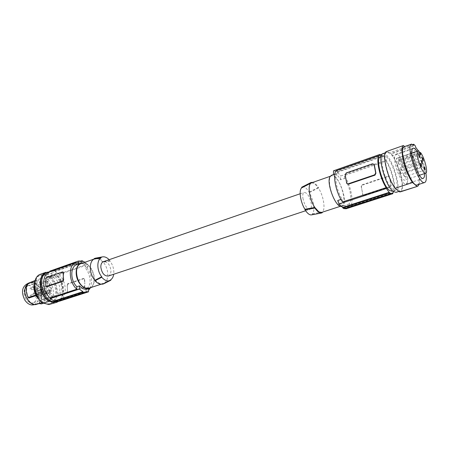 <?xml version="1.0" encoding="UTF-8"?>
<svg xmlns="http://www.w3.org/2000/svg" width="449" height="449" viewBox="0 0 449 449"><rect width="100%" height="100%" fill="white"/><g stroke="black" fill="none" stroke-linecap="round" stroke-linejoin="round"><path stroke-width="0.34" stroke-dasharray="2.25 1.68" d="M302.895 198.183C304.517 205.26 306.863 208.97 309.945 209.324C311.236 208.706 311.662 206.742 311.23 203.436C309.614 196.404 307.262 192.716 304.175 192.368C302.912 192.975 302.486 194.911 302.895 198.183M108.31 276.04C110.106 275.282 110.987 273.447 110.942 270.528C109.932 264.439 107.423 261.486 103.422 261.666M109.169 259.679L110.011 261.11C112.968 265.146 114.203 269.529 113.715 274.249M109.988 260.605L103.214 261.716L103.236 262.199L98.673 258.888L94.183 259.067M95.648 258.136C98.241 257.855 100.761 259.045 103.214 261.716M89.402 288.034C97.669 285.878 94.06 266.105 85.035 263.653L81.089 263.608M110.011 261.11L103.236 262.199C108.832 268.311 109.393 280.513 104.084 283.145L104.106 283.645M94.952 280.266L99.616 283.51L103.18 283.549L110.83 279.682M91.45 287.366C95.401 282.718 95.424 276.595 91.529 269.002C89.127 265.23 86.348 263.187 83.188 262.873M88.481 291.839L59.537 301.172L59.526 300.488L86.056 291.917L85.983 289.538C91.018 285.373 91.433 279.02 87.229 270.472L85.299 267.901L88.077 266.942L87.572 264.079L59.044 274.002L59.055 274.67L85.226 265.578L85.299 267.901M79.361 263.743C82.032 262.946 84.94 264.012 88.077 266.942M49.542 271.914L76.1 262.542M84.934 262.261L87.572 264.079M82.038 261.077L53.661 271.078L53.655 270.668L55.193 271.151L55.199 271.555L83.553 261.587M55.193 271.151L83.475 261.2M53.655 270.668L81.291 260.92M83.615 287.349L84.597 286.12L84.782 282.808L84.889 286.209L84.12 287.5L83.615 287.349L67.816 292.535L67.227 291.828L67.451 288.561L67.081 285.132L67.619 283.796L83.346 278.509L84.289 278.689L84.681 279.424L84.782 282.808L84.384 279.334L83.346 278.509M86.056 291.917L88.649 290.183M90.047 288.264C93.066 280.429 91.461 272.869 85.226 265.578M59.526 300.488C67.44 298.041 67.024 281.517 59.055 274.67M84.12 287.5L67.928 292.664L67.524 291.912L67.378 285.222L67.081 285.132M67.378 285.222L68.13 283.948L83.851 278.672M85.983 289.538L88.784 288.707M46.696 286.597L46.107 285.772L45.753 282.236L46.028 278.896L45.714 278.801M63.18 272.083L47.022 277.65L46.028 278.896M59.605 280.939C57.124 277.297 54.357 275.877 51.315 276.679C46.803 279.57 46.236 284.509 49.62 291.485C52.101 295.06 54.823 296.469 57.792 295.711C62.372 292.832 62.978 287.904 59.605 280.939M53.661 271.078L49.8 271.151M55.199 271.555L59.044 274.002M56.63 301.548L55.687 301.431L55.693 301.851M55.687 301.431L84.491 292.114M87.92 288.988L88.79 288.623M57.741 281.574C55.255 277.942 52.494 276.528 49.446 277.33C44.922 280.221 44.35 285.154 47.734 292.119C50.215 295.683 52.943 297.086 55.912 296.329C60.497 293.444 61.109 288.527 57.741 281.574M57.68 301.543C68.08 298.557 63.881 274.94 52.572 272.139L49.805 271.74M56.49 301.93C64.763 299.691 64.65 282.775 56.512 275.551L55.294 275.972L51.366 273.312L46.039 275.181L43.957 274.552L43.138 275.635L40.797 275.041L41.712 274.715L40.191 274.328M55.294 275.972L52.207 274.895L51.366 273.312M56.512 275.551L57.203 275.793L51.573 277.746L50.092 277.229L49.182 277.549L46.881 276.752L52.207 274.895M46.881 276.752L46.039 275.181M51.573 277.746C59.464 285.412 59.184 301.924 50.905 304.186M50.092 277.229C58.538 283.802 59.032 301.105 50.658 303.361C38.457 308.267 28.354 278.576 40.988 274.934L41.712 274.715M49.182 277.549C57.629 284.105 58.117 301.397 49.738 303.659L46.775 303.99M43.85 303.227L42.964 302.789M35.291 280.03C36.391 277.622 37.985 276.034 40.073 275.259L40.797 275.041M47.482 300.746L48.767 300.476C57.899 298.007 52.325 277.005 42.851 278.049L41.246 278.369C32.132 280.889 38.053 302.222 47.482 300.746M39.428 302.211L40.876 299.36L41.185 295.622L40.803 291.395L39.304 287.461L36.431 284.571L33.08 282.988L30.235 282.803L27.838 284.228L25.795 287.237L24.903 291.199L25.806 295.347L27.872 299.191L30.302 302.284L33.187 303.99L36.56 303.9L39.428 302.211L39.714 302.637L37.003 304.321M39.714 302.637L41.229 299.646L41.555 295.728L41.156 291.3L39.585 287.18L36.577 284.15L33.069 282.494L29.617 282.432M46.617 280.833L39.568 283.268C42.234 285.744 43.822 288.999 44.344 293.023L51.399 290.66C50.872 286.608 49.278 283.336 46.617 280.833L47.858 281.529L41.768 283.628C43.918 286.249 45.209 289.347 45.641 292.922L44.344 293.023M42.503 302.525L47.936 300.751C49.861 300.067 51.281 298.613 52.191 296.391L43.587 299.219C42.666 301.436 41.235 302.884 39.299 303.569L39.299 303.569M41.185 295.622L41.555 295.728M39.304 287.461L39.585 287.18M33.08 282.988L33.069 282.494M27.67 283.695L28.135 283.285M27.838 284.228L27.569 283.79M24.903 291.199L24.493 291.098M27.872 299.191L27.608 299.472M33.175 304.501L33.187 303.99M27.002 283.908C30.47 282.982 33.585 284.503 36.352 288.471C40.079 296.076 39.321 301.492 34.085 304.714M25.98 299.068C22.933 292.849 23.522 288.432 27.754 285.822C30.554 285.104 33.069 286.344 35.303 289.543C38.322 295.695 37.727 300.095 33.512 302.738C30.751 303.473 28.242 302.25 25.98 299.068M37.761 294.611L37.783 297.014L36.807 296.755C35.757 295.975 35.617 295.173 36.397 294.359L37.761 294.611L50.389 290.312L48.526 285.093C46.331 281.905 43.867 280.653 41.145 281.349L27.754 285.822M41.145 281.349C37.043 283.914 36.492 288.286 39.506 294.477C41.735 297.653 44.187 298.882 46.87 298.17C48.885 297.367 50.069 295.554 50.417 292.737L37.783 297.014M50.417 292.737L49.564 292.495C48.514 291.704 48.374 290.896 49.143 290.076L50.389 290.312M41.319 291.558L42.094 292.574L41.673 293.607L41.039 293.455L40.562 292.596L40.741 291.732L41.319 291.558M41.252 284.34L42.021 285.351L41.611 286.372L40.977 286.221L40.5 285.373L40.674 284.514L41.252 284.34M46.752 285.918L47.51 286.922L47.106 287.938L46.483 287.787L46.011 286.939L46.18 286.086L46.752 285.918M44.838 289.959L44.4 290.756L43.278 289.521L43.716 288.729L44.838 289.959M46.836 293.09L47.6 294.095L47.184 295.122L46.567 294.971L46.09 294.117L46.269 293.259L46.836 293.09M36.436 296.559L37.2 297.558L36.773 298.574L36.156 298.428L35.684 297.586L35.864 296.733L36.436 296.559M30.897 295.072L31.688 296.273L31.481 296.935L30.902 297.109C30.004 296.452 29.892 295.773 30.554 295.083L30.897 295.072M30.869 287.916L31.638 288.909L31.217 289.931L30.577 289.779L30.105 288.943L30.279 288.09L30.869 287.916M36.386 289.453L37.149 290.441L36.734 291.452L36.111 291.306L35.639 290.469L35.813 289.622L36.386 289.453M34.444 293.466L34.001 294.258L32.878 293.045L33.321 292.254L34.444 293.466M43.688 303.182L49.154 301.408L47.819 300.785M49.154 301.408L52.477 297.227L52.191 296.391M43.587 299.219L44.833 299.736L52.477 297.227M41.482 303.9L44.833 299.736M39.568 283.268L41.768 283.628M45.641 292.922L51.742 290.885C51.298 287.293 50.002 284.172 47.858 281.529M51.742 290.885L51.399 290.66M36.111 295.01L37.503 295.122C34.685 289.588 34.539 284.84 37.059 280.872L35.493 280.715L34.264 283.684M34.938 280.911L35.493 280.715M27.86 283.381L28.472 283.863L37.059 280.872M36.352 295.509L37.503 295.122M28.848 298.024C26.042 292.54 25.919 287.82 28.472 283.863M57.203 275.793C64.286 282.803 65.077 297.44 58.443 301.453M43.138 275.635L48.47 273.755L45.327 272.947L46.505 272.532M43.957 274.552L49.283 272.672L48.47 273.755M49.283 272.672L45.327 272.947M105.453 282.96L110.852 280.198M311.578 214.858L312.487 214.381L312.403 213.791C315.383 211.316 313.587 199.631 309.221 192.655L309.131 192.077C306.51 188.002 304.164 186.307 302.098 186.992M311.516 182.855L314.496 183.534L318.448 188.002L318.363 187.446C316.5 184.601 314.704 182.9 312.981 182.345M318.363 187.446L309.131 192.077M339.214 205.227C332.249 201.264 325.996 176.878 331.609 175.812L334.477 176.558C341.425 181.003 347.414 204.649 341.824 205.833L339.214 205.227M331.424 175.301C337.008 172.517 347.33 197.627 343.569 204.699L341.992 206.355L341.33 206.461M342.542 201.943L342.059 199.081C337.261 191.751 334.342 178.354 336.621 174.38L337.721 173.123L334.802 174.145M392.729 192.829L349.619 206.753L349.137 203.936L350.169 202.55C352.229 198.245 349.373 185.549 344.776 178.332L340.555 179.785C338.366 175.604 336.116 173.83 333.809 174.465L333.455 174.622M344.776 178.332L344.304 175.593C351.191 185.353 354.676 205.227 349.619 206.753M340.555 179.785L340.578 176.042L386.37 160.108L386.527 160.927L344.304 175.593M337.721 173.123L337.255 170.345L379.972 155.264M337.71 172.253L383.362 156.207L383.266 155.708L382.172 154.759L382.267 155.259L336.531 171.378L336.554 170.85L337.732 171.726L337.71 172.253L340.578 176.042M336.531 171.378L333.484 170.822M382.172 154.759L336.554 170.85M383.266 155.708L337.732 171.726M347.223 183.815L345.91 178.814L345.433 174.818L346.673 173.235L346.269 172.932M372.524 163.773L372.911 164.093L346.673 173.235M372.911 164.093L373.882 164.098M342.059 199.081L340.971 199.44M349.137 203.936L344.849 205.328L346.089 208.768M363.948 195.399L363.011 195.276L362.843 194.855L362.119 190.797L362.736 195.079L363.948 195.399L389.687 186.958L390.905 185.398L389.519 177.338L387.975 176.53L362.433 185.111L361.394 186.75L362.119 190.797L361.176 186.588L362.057 184.825L362.433 185.111M362.057 184.825L387.616 176.238L389.311 177.164M393.745 191.852C396.54 187.704 392.37 170.036 386.527 160.927M364.324 195.68L390.046 187.25L391.118 185.566L389.519 177.338M383.362 156.207L386.37 160.108M382.267 155.259L381.639 154.849M380.393 156.914L383.283 157.969C390.299 163.481 397.421 190.224 392.072 191.257M344.394 208.6L343.738 208.28L343.928 208.746M344.849 205.328L344.439 205.558C342.901 205.939 340.662 204.256 337.721 200.518M390.501 193.154L343.738 208.28M386.482 156.847C393.453 162.398 400.615 189.192 395.322 190.202L392.74 189.343C385.775 184.404 378.271 156.606 383.614 155.786L386.482 156.847M382.851 153.642L386.05 154.815C393.896 161.006 401.995 191.207 396.024 192.368M412.676 144.612L389.962 152.615L387.543 151.981L386.971 152.183C381.016 153.07 389.609 184.634 397.376 190.09L400.182 191.027L399.004 191.409M400.446 191.841C405.032 190.853 401.372 170.665 394.671 159.019L393.964 158.34C400.716 169.189 404.79 190.062 400.182 191.027M386.292 151.588L387.004 152.172M387.543 151.981L389.71 153.76L389.962 152.615M391.41 153.912L394.491 158.16L392.314 156.078L391.41 153.912L415.112 145.594M393.964 158.34L394.491 158.16M416.015 147.794L392.314 156.078M417.284 184.904C421.662 184.045 416.975 162.302 410.302 151.93L417.564 149.405M410.302 151.93L411.531 153.176L394.671 159.019M424.586 173.572C423.71 165.569 421.184 158.121 417.009 151.234M425.927 173.061C424.793 166.209 422.616 159.446 419.405 152.772M419.344 152.654L418.384 150.825M407.277 182.53C409.746 176.137 400.166 151.908 396.018 154.153L395.002 155.382C392.23 161.286 402.057 186.374 406.165 183.978L407.277 182.53M398.633 159.451C399.043 161.017 399.503 161.87 400.025 162.005L399.863 159.513C404.106 164.317 407.844 179.533 404.875 180.066C401.232 181.991 393.352 158.828 397.382 158.037L398.375 158.177L398.633 159.451L419.265 152.329M419.377 152.783L399.863 159.513M418.99 151.038L398.375 158.177M398.14 163.531L397.82 161.219L398.617 162.168L398.936 164.48L398.14 163.531M403.73 175.89L403.41 173.567L404.184 174.487L404.504 176.811L403.73 175.89M402.36 165.496L402.686 167.791L401.906 166.86L401.58 164.564L402.36 165.496M400.435 171.237L400.755 173.578L399.964 172.641L399.644 170.3L400.435 171.237M400.94 169.728L400.62 167.41L401.406 168.347L401.726 170.665L400.94 169.728M419.181 184.286C420.881 178.988 416.88 162.88 411.531 153.176M404.616 146.559L404.28 146.683M404.661 146.599L412.002 144.006M413.529 145.381L389.71 153.76M312.403 213.791L322.202 212.096C325.828 209.823 323.589 195.815 318.448 188.002L309.221 192.655M322.219 212.22L321.574 212.428M312.487 214.381L322.292 212.669M68.13 283.948L67.619 283.796M84.384 279.334L84.681 279.424M84.889 286.209L84.597 286.12M67.227 291.828L67.524 291.912M67.816 292.535L68.327 292.675M62.905 272.116L62.372 271.948M47.022 277.65L46.483 277.493M46.107 285.772L45.792 285.682M36.56 303.9L36.717 304.411M40.876 299.36L41.229 299.646M40.803 291.395L41.156 291.3M36.431 284.571L36.577 284.15M30.235 282.803L30.083 282.298M25.795 287.237L25.425 286.939M25.806 295.347L25.436 295.442M30.302 302.284L30.15 302.716M36.807 296.755L49.564 292.495M36.79 294.348L49.536 290.071M387.616 176.238L387.975 176.53M389.687 186.958L390.046 187.25M400.121 160.787L419.837 154.001M305.623 210.755L309.945 209.324M101.087 284.228L103.18 283.549M83.823 278.543L84.289 278.689M67.451 292.529L67.928 292.664M49.446 277.33L51.315 276.679M40.988 274.934L40.073 275.259M50.658 303.361L49.738 303.659M47.936 300.751L48.767 300.476M29.797 282.932L27.686 283.667M46.87 298.17L33.512 302.738M49.143 290.076L36.397 294.359M47.184 295.122L36.773 298.574M41.673 293.607L31.239 297.103M41.611 286.372L31.217 289.931M47.106 287.938L36.734 291.452M44.4 290.756L34.001 294.258M310.034 182.99L311.179 182.412M331.609 175.812L330.245 176.294M333.809 174.465L333.455 174.588M346.796 183.445L347.088 183.658M395.322 190.202L392.723 191.049M386.971 152.183L385.388 152.744M396.018 154.153L413.08 148.187M411.868 153.014L397.382 158.037M419.417 175.278L404.875 180.066M418.552 154.08L397.82 161.219M424.109 166.646L403.41 173.567M423.278 160.821L402.686 167.791M421.633 166.585L400.755 173.578M421.336 160.377L400.62 167.41M400.025 162.005L420.634 154.933M321.288 213.045L321.585 212.989M55.912 296.329L57.792 295.711M422.161 157.543L401.58 164.564M43.716 288.729L33.321 292.254M383.614 155.786L381.072 156.679M36.846 303.81L34.197 304.68M40.982 291.564L30.554 295.083M35.084 280.524L41.246 278.369M420.505 163.256L399.644 170.3M341.824 205.833L340.404 206.293M46.505 293.09L36.105 296.57M419.686 157.386L398.936 164.48M40.91 284.346L30.521 287.921M422.464 163.683L401.726 170.665M406.165 183.978L423.351 178.371M94.183 259.022L94.767 258.815M300.151 193.76L304.175 192.368M344.439 205.558L341.992 206.355M425.225 169.941L404.504 176.811M46.415 285.923L36.049 289.459"/><path stroke-width="0.67" d="M300.151 193.76L103.422 261.666C101.665 262.412 100.8 264.231 100.829 267.11C101.828 273.222 104.325 276.197 108.31 276.04L305.623 210.755M113.715 274.249C113.328 276.769 112.368 278.582 110.83 279.682L110.852 280.198L110.325 280.485C107.535 281.618 104.679 280.541 101.755 277.257L101.738 276.736C96.894 271.033 96.518 260.381 100.991 257.939L100.974 257.429L102.305 256.907C104.595 256.469 106.879 257.395 109.169 259.679M101.738 276.736L94.952 280.266C89.093 274.064 88.7 261.374 94.183 259.067L94.167 258.573L95.648 258.136M94.167 258.573L100.974 257.429M94.183 259.022L81.089 263.608C72.878 265.774 76.706 285.934 85.798 288.028L89.402 288.034L101.087 284.228M83.188 262.873L80.938 263.193C75.533 264.781 74.455 275.563 79.125 282.718C82.341 287.478 85.81 289.392 89.531 288.46L91.45 287.366M88.784 288.707L88.481 291.839L84.491 292.114L84.434 292.563L55.693 301.851L54.127 301.431L54.121 301.01L50.17 298.641L50.159 297.945L76.813 289.195L76.751 286.788L74.753 284.172C70.252 277.291 71.077 266.908 76.162 264.893L80.938 263.193M76.162 264.893L75.836 262.631C68.068 264.764 68.59 282.135 76.813 289.195M78.951 263.911L78.457 261.015L49.8 271.151L49.805 271.819M84.934 262.261L81.954 260.684L82.038 261.077L78.457 261.015M81.291 260.92L81.954 260.684M88.649 290.183L90.047 288.264M76.751 286.788L79.574 285.856L79.243 289.111L82.953 291.665L82.891 292.114L54.127 301.431M50.17 298.641L79.243 289.111M46.32 286.49L47.128 286.614L63.085 281.192L63.651 279.789L63.27 276.202L63.511 272.818L63.18 272.083M50.159 297.945C41.897 291.143 41.605 274.126 49.542 271.914L75.836 262.631M63.197 272.723L63.337 279.693L62.551 281.029L46.191 286.451L45.792 285.682L45.714 278.801L46.483 277.493L62.372 271.948L63.511 272.818M59.537 301.172L56.63 301.548M84.434 292.563L82.891 292.114M79.574 285.856C82.139 288.814 84.923 289.858 87.92 288.988L89.531 288.46M54.121 301.01L82.953 291.665M49.805 271.74L47.515 272.173C37.065 274.984 41.516 299.371 53.01 301.661L57.68 301.543M58.443 301.453L56.613 302.345L48.913 304.551L43.553 303.148L49.289 301.285L51.972 301.997L57.528 301.593M43.553 303.148C33.428 298.018 31.138 277.504 40.191 274.328L45.849 272.324C36.835 275.49 39.175 296.104 49.289 301.285M46.775 303.99L43.85 303.227M42.964 302.789C36.049 299.32 31.89 286.984 35.291 280.03M27.67 283.695L25.425 286.939L24.493 291.098L25.436 295.442L27.608 299.472L30.15 302.716L33.175 304.501L35.505 304.652L42.503 302.525M28.135 283.285L35.084 280.524M34.197 304.68L34.085 304.714C30.712 305.584 27.647 304.074 24.886 300.19C21.142 292.574 21.849 287.147 27.002 283.908L27.686 283.667M43.688 303.182L41.482 303.9L39.181 303.608M34.264 283.684C33.456 287.338 33.995 291.104 35.886 294.993L36.111 295.01M36.352 295.509L28.848 298.024L28.197 297.575C25.7 292.159 25.593 287.427 27.86 283.381L34.938 280.911M28.197 297.575L35.886 294.993M56.613 302.345L48.913 304.551M47.515 272.173L46.488 272.532C36.032 275.349 40.472 299.713 51.972 301.997L54.632 302.71M46.556 272.509L45.849 272.324M94.183 259.067L100.991 257.939M101.755 277.257L94.969 280.765L94.952 280.266M105.453 282.96L103.915 283.734C101.036 284.935 98.056 283.942 94.969 280.765M305.011 209.835L304.927 209.24C300.364 202.106 298.619 189.944 301.773 187.811L301.689 187.227L311.022 182.49L311.106 183.057C307.262 184.853 309.434 199.496 314.828 207.477L314.912 208.055L305.011 209.835C307.442 213.539 309.63 215.217 311.578 214.858L321.288 213.045M310.034 182.99L301.689 187.227M312.981 182.345L311.022 182.49M301.773 187.811L311.516 182.855L330.245 176.294M340.404 206.293L321.574 212.428L318.863 211.877L314.828 207.477L304.927 209.24M341.33 206.461C335.482 207.359 326.12 182.827 330.009 176.698L331.424 175.301L333.455 174.588M334.802 174.145L333.455 174.622L333.484 170.822L379.815 154.434L379.972 155.264L337.081 170.401C331.89 171.451 335.369 192.138 342.542 201.943L386.168 187.62C379.287 177.327 375.212 156.123 379.82 155.315M348.143 183.843L374.589 174.846L375.701 173.089L374.107 164.587L372.524 163.773L346.269 172.932L345.197 174.639L346.628 183.012L346.796 183.445L348.547 184.141L374.982 175.155L375.925 173.275L374.331 164.772L373.882 164.098M348.547 184.141L347.223 183.815M386.168 187.62L386.331 188.479L338.967 204.003L343.928 208.746L390.602 193.671L390.501 193.154L392.897 193.676L392.729 192.829L393.745 191.852M340.971 199.44L337.721 200.518L338.967 204.003M392.785 193.71L346.061 208.779L344.394 208.6M381.639 154.849L379.815 154.434M386.331 188.479L389.507 192.812L390.602 193.671M392.723 191.049L392.072 191.257L389.474 190.41C382.458 185.499 374.994 157.762 380.393 156.914L381.072 156.679M389.406 192.29L342.548 207.489M389.507 192.812L342.744 207.96M399.004 191.409L396.024 192.368L393.189 191.448C385.354 186.038 376.812 154.557 382.851 153.642L385.388 152.744M418.384 150.825L416.015 147.794L415.112 145.594L413.725 144.241L412.676 144.612M395.098 188.243L412.58 182.547C405.273 173 399.043 147.491 403.426 145.515L386.292 151.588C381.622 153.653 387.605 178.904 395.098 188.243L399.627 191.914L400.446 191.841L417.727 186.273L419.181 184.286M417.009 151.234C415.398 148.9 414.09 147.884 413.08 148.187L412.148 149.399C409.656 155.259 419.523 180.689 423.351 178.371L424.367 176.94L424.586 173.572M413.725 144.241L413.529 145.381L411.632 144.084C405.093 145.24 418.872 185.74 424.703 182.502C426.297 181.738 426.707 178.59 425.927 173.061M420.416 152.424C424.513 157.369 428.419 172.758 425.663 173.219C422.313 175.059 414.315 151.554 418.058 150.87L418.99 151.038L419.265 152.329C419.692 153.912 420.146 154.782 420.634 154.933L420.416 152.424L419.377 152.783M418.917 156.415L418.552 154.08L419.321 155.057L419.686 157.386L418.917 156.415M424.473 168.992L424.109 166.646L424.861 167.595L425.225 169.941L424.473 168.992M422.913 158.503L423.278 160.821L422.526 159.861L422.161 157.543L422.913 158.503M421.269 164.222L421.633 166.585L420.87 165.619L420.505 163.256L421.269 164.222M421.701 162.718L421.336 160.377L422.099 161.343L422.464 163.683L421.701 162.718M399.627 191.914L417.727 186.273M411.632 144.084L404.28 146.683C397.567 147.906 411.267 188.187 417.284 184.904L424.703 182.502M403.426 145.515L404.616 146.559M416.953 186.335L412.58 182.547M314.912 208.055C317.415 211.72 319.637 213.365 321.585 212.989L322.292 212.669L322.219 212.22M47.128 286.614L46.589 286.462M63.085 281.192L62.551 281.029M63.651 279.789L63.337 279.693M374.982 175.155L374.589 174.846M419.837 154.001L420.691 153.704M102.305 256.907L95.233 258.214M62.809 271.965L63.303 272.122M59.476 301.195L88.414 291.861M110.325 280.485L103.915 283.734M346.061 208.779L392.858 193.687M418.058 150.87L411.868 153.014M425.663 173.219L419.417 175.278"/></g></svg>
